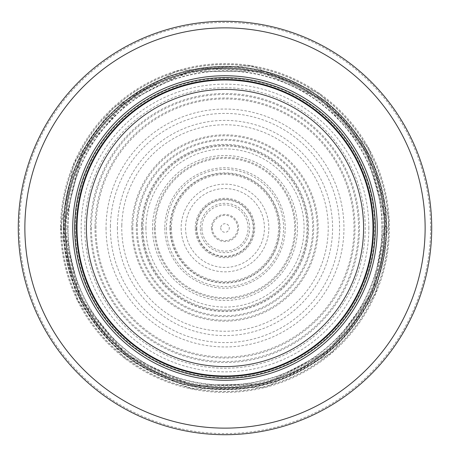 <?xml version="1.0" encoding="UTF-8"?>
<svg xmlns="http://www.w3.org/2000/svg" width="456" height="456" viewBox="0 0 456 456"><rect width="100%" height="100%" fill="white"/><g stroke="black" fill="none" stroke-linecap="round" stroke-linejoin="round"><path stroke-width="0.34" stroke-dasharray="2.28 1.71" d="M372.979 228A147.983 147.983 0 0 0 151.004 99.841A147.983 147.983 0 0 0 151.004 356.159A147.983 147.983 0 0 0 372.979 228A147.983 147.983 0 0 0 151.004 99.841A147.983 147.983 0 0 0 151.004 356.159A147.983 147.983 0 0 0 372.979 228A147.983 147.983 0 0 0 151.004 99.841A147.983 147.983 0 0 0 151.004 356.159A147.983 147.983 0 0 0 372.979 228A147.983 147.983 0 0 0 151.004 99.841A147.983 147.983 0 0 0 151.004 356.159A147.983 147.983 0 0 0 372.979 228A147.983 147.983 0 0 0 151.004 99.841A147.983 147.983 0 0 0 151.004 356.159A147.983 147.983 0 0 0 372.979 228M375.328 228A150.332 150.332 0 0 0 149.83 97.806A150.332 150.332 0 0 0 149.83 358.194A150.332 150.332 0 0 0 375.328 228M431.707 228A206.705 206.705 0 0 0 121.644 48.986A206.705 206.705 0 0 0 121.644 407.014A206.705 206.705 0 0 0 431.707 228A206.705 206.705 0 0 0 121.644 48.986A206.705 206.705 0 0 0 121.644 407.014A206.705 206.705 0 0 0 431.707 228M384.727 228A159.725 159.725 0 0 0 145.133 89.672A159.725 159.725 0 0 0 145.133 366.328A159.725 159.725 0 0 0 384.727 228A159.725 159.725 0 0 0 145.133 89.672A159.725 159.725 0 0 0 145.133 366.328A159.725 159.725 0 0 0 384.727 228M220.704 228A4.292 4.292 0 0 0 227.635 231.386A4.292 4.292 0 0 0 226.877 224.147A4.292 4.292 0 0 0 220.704 228M212.371 228A12.625 12.625 0 0 0 231.352 238.915A12.625 12.625 0 0 0 231.289 217.05A12.625 12.625 0 0 0 212.371 228M142.192 228A82.81 82.81 0 0 1 142.192 227.23A82.81 82.81 0 0 1 266.845 156.545A82.81 82.81 0 0 1 266.179 299.843A82.81 82.81 0 0 1 142.192 228M152.504 228A72.498 72.498 0 0 0 260.992 290.928A72.498 72.498 0 0 0 261.75 165.511A72.498 72.498 0 0 0 152.504 228M373.111 228A148.109 148.109 0 0 0 150.942 99.733A148.109 148.109 0 0 0 150.942 356.267A148.109 148.109 0 0 0 373.111 228M430.561 228A205.559 205.559 0 0 0 122.214 49.978A205.559 205.559 0 0 0 122.214 406.022A205.559 205.559 0 0 0 430.561 228M386.637 228A161.635 161.635 0 0 0 144.176 88.019A161.635 161.635 0 0 0 144.176 367.981A161.635 161.635 0 0 0 386.637 228M381.98 228A156.984 156.984 0 0 0 146.507 92.049A156.984 156.984 0 0 0 146.507 363.951A156.984 156.984 0 0 0 381.98 228M368.847 228A143.845 143.845 0 0 0 153.073 103.426A143.845 143.845 0 0 0 153.073 352.573A143.845 143.845 0 0 0 368.847 228M132.793 228A92.203 92.203 0 0 0 271.075 307.863A92.203 92.203 0 0 0 271.143 148.177A92.203 92.203 0 0 0 132.799 227.92A92.203 92.203 0 0 0 132.793 228M142.996 228A82 82 0 0 0 264.902 299.638A82 82 0 0 0 268.156 158.278A82 82 0 0 0 142.996 228M131.835 228A93.161 93.161 0 0 0 271.286 308.849A93.161 93.161 0 0 0 272.158 147.659A93.161 93.161 0 0 0 131.835 228M117.397 228A107.599 107.599 0 0 0 278.587 321.303A107.599 107.599 0 0 0 279.209 135.061A107.599 107.599 0 0 0 117.403 227.282A107.599 107.599 0 0 0 117.397 228M106.043 228A118.953 118.953 0 0 0 284.236 331.153A118.953 118.953 0 0 0 284.949 125.257A118.953 118.953 0 0 0 106.049 227.179A118.953 118.953 0 0 0 106.043 228M91.462 228A133.534 133.534 0 0 0 291.749 343.653A133.534 133.534 0 0 0 291.794 112.37A133.534 133.534 0 0 0 91.462 228M90.493 228A134.503 134.503 0 0 0 292.182 344.519A134.503 134.503 0 0 0 292.376 111.589A134.503 134.503 0 0 0 90.493 228M86.366 228A138.63 138.63 0 0 0 294.285 348.07A138.63 138.63 0 0 0 294.359 107.975A138.63 138.63 0 0 0 86.366 228M84.77 228A140.226 140.226 0 0 0 294.855 349.587A140.226 140.226 0 0 0 295.613 106.852A140.226 140.226 0 0 0 84.776 227.128A140.226 140.226 0 0 0 84.77 228M66.359 228A158.637 158.637 0 0 0 304.237 365.427A158.637 158.637 0 0 0 304.471 90.704A158.637 158.637 0 0 0 66.359 228M60.568 228A164.428 164.428 0 0 0 307.207 370.397A164.428 164.428 0 0 0 307.207 85.603A164.428 164.428 0 0 0 60.568 228L77.332 300.339L124.214 357.926L191.651 389.019L265.888 387.269L331.786 353.035L375.904 293.305L389.247 220.254L369.092 148.781L319.548 93.469L250.72 65.59L176.649 70.834L112.432 108.135L74.089 162.695L60.562 228M61.429 227.96A163.567 163.567 0 0 0 306.768 369.656A163.567 163.567 0 0 0 306.802 86.361A163.567 163.567 0 0 0 61.429 227.96M61.526 227.954A163.47 163.47 0 0 0 306.723 369.577A163.47 163.47 0 0 0 306.757 86.441A163.47 163.47 0 0 0 61.526 227.954M63.686 227.857A161.31 161.31 0 0 0 305.611 367.724A161.31 161.31 0 0 0 305.737 88.35A161.31 161.31 0 0 0 63.686 227.857M64.182 227.835A160.814 160.814 0 0 0 305.355 367.297A160.814 160.814 0 0 0 305.497 88.783A160.814 160.814 0 0 0 64.182 227.835M63.287 227.875A161.709 161.709 0 0 0 305.816 368.066A161.709 161.709 0 0 0 305.925 87.997A161.709 161.709 0 0 0 63.287 227.875M63.281 227.875A161.715 161.715 0 0 0 305.816 368.072A161.715 161.715 0 0 0 305.925 87.991A161.715 161.715 0 0 0 63.281 227.875L79.709 299.039L125.776 355.714L192.079 386.34L265.096 384.676L329.933 351.057L373.373 292.342L386.551 220.505L366.778 150.195L324.216 100.286L265.335 71.387L199.819 68.246L138.442 91.382L83.334 149.978L63.27 227.875M63.458 227.869A161.538 161.538 0 0 0 305.725 367.918A161.538 161.538 0 0 0 305.839 88.15A161.538 161.538 0 0 0 63.458 227.869M63.669 227.857A161.327 161.327 0 0 0 305.617 367.735A161.327 161.327 0 0 0 305.742 88.333A161.327 161.327 0 0 0 63.669 227.857M67.756 227.669A157.246 157.246 0 0 0 303.525 364.23A157.246 157.246 0 0 0 303.81 91.935A157.246 157.246 0 0 0 67.756 227.669M75.297 227.327A149.705 149.705 0 0 0 75.297 228A149.705 149.705 0 0 0 299.655 357.76A149.705 149.705 0 0 0 300.236 98.581A149.705 149.705 0 0 0 75.297 227.327M95.002 226.427A130 130 0 0 0 94.996 228A130 130 0 0 0 289.543 340.849A130 130 0 0 0 290.905 115.944A130 130 0 0 0 95.002 226.427M95.965 226.381A129.042 129.042 0 0 0 289.047 340.022A129.042 129.042 0 0 0 290.449 116.793A129.042 129.042 0 0 0 95.965 226.381M110.426 225.72A114.593 114.593 0 0 0 281.631 327.619A114.593 114.593 0 0 0 283.603 129.527A114.593 114.593 0 0 0 110.426 225.72M121.798 225.196A103.238 103.238 0 0 0 275.806 317.872A103.238 103.238 0 0 0 278.223 139.542A103.238 103.238 0 0 0 121.798 225.196M136.39 224.529A88.675 88.675 0 0 0 268.327 305.366A88.675 88.675 0 0 0 271.32 152.389A88.675 88.675 0 0 0 136.39 224.529M137.359 224.489A87.706 87.706 0 0 0 267.832 304.54A87.706 87.706 0 0 0 270.864 153.239A87.706 87.706 0 0 0 137.359 224.489M141.485 224.295A83.596 83.596 0 0 0 265.717 301.006A83.596 83.596 0 0 0 268.915 156.87A83.596 83.596 0 0 0 141.485 224.295M145.903 228A79.093 79.093 0 0 0 264.565 296.48A79.093 79.093 0 0 0 264.531 159.497A79.093 79.093 0 0 0 145.903 228M154.31 228.023A70.686 70.686 0 0 0 260.353 289.207A70.686 70.686 0 0 0 260.33 166.782A70.686 70.686 0 0 0 154.31 228.023M164.787 228A60.209 60.209 0 0 0 255.252 280.058A60.209 60.209 0 0 0 255.029 175.811A60.209 60.209 0 0 0 164.787 228M166.394 228.023A58.602 58.602 0 0 0 254.311 278.741A58.602 58.602 0 0 0 254.288 177.247A58.602 58.602 0 0 0 166.394 228.023M155.274 228.034A69.722 69.722 0 0 0 259.88 288.369A69.722 69.722 0 0 0 259.846 167.614A69.722 69.722 0 0 0 155.274 228.034M169.888 228.228A55.108 55.108 0 0 0 252.681 275.646A55.108 55.108 0 0 0 252.487 180.24A55.108 55.108 0 0 0 169.888 228.228M181.14 228.37A43.856 43.856 0 0 0 247.141 265.854A43.856 43.856 0 0 0 246.816 189.958A43.856 43.856 0 0 0 181.14 228.37M195.276 228.553A29.725 29.725 0 0 0 240.175 253.553A29.725 29.725 0 0 0 239.696 202.168A29.725 29.725 0 0 0 195.276 228.553M196.228 228.564A28.779 28.779 0 0 0 239.713 252.732A28.779 28.779 0 0 0 239.223 202.983A28.779 28.779 0 0 0 196.228 228.564M200.309 228.621A24.692 24.692 0 0 0 237.701 249.175A24.692 24.692 0 0 0 237.166 206.511A24.692 24.692 0 0 0 200.309 228.621M201.917 228.638A23.085 23.085 0 0 0 236.909 247.779A23.085 23.085 0 0 0 236.356 207.902A23.085 23.085 0 0 0 201.917 228.638M211.407 228A13.589 13.589 0 0 0 232.07 239.605A13.589 13.589 0 0 0 231.648 216.15A13.589 13.589 0 0 0 211.407 228M196.81 228A28.186 28.186 0 0 0 239.246 252.322A28.186 28.186 0 0 0 239.012 203.541A28.186 28.186 0 0 0 196.81 228M185.558 228A39.438 39.438 0 0 0 185.564 228.251A39.438 39.438 0 0 0 244.861 262.069A39.438 39.438 0 0 0 244.644 193.806A39.438 39.438 0 0 0 185.558 228M171.427 228A53.569 53.569 0 0 0 251.792 274.387A53.569 53.569 0 0 0 251.78 181.602A53.569 53.569 0 0 0 171.427 228M170.476 228A54.52 54.52 0 0 0 252.305 275.185A54.52 54.52 0 0 0 252.231 180.77A54.52 54.52 0 0 0 170.476 228M64.285 227.829L80.598 298.555L126.358 354.882L192.238 385.343L264.799 383.707L329.243 350.316L372.427 291.982L385.542 220.601L365.911 150.725L321.628 99.579L260.222 71.193L187.644 71.689L122.687 104.059L79.652 159.418L64.285 227.829"/><path stroke-width="0.68" d="M372.979 228A147.983 147.983 0 0 0 151.004 99.841A147.983 147.983 0 0 0 151.004 356.159A147.983 147.983 0 0 0 372.979 228M375.328 228A150.332 150.332 0 0 0 149.83 97.806A150.332 150.332 0 0 0 149.83 358.194A150.332 150.332 0 0 0 375.328 228M384.727 228A159.725 159.725 0 0 0 145.133 89.672A159.725 159.725 0 0 0 145.133 366.328A159.725 159.725 0 0 0 384.727 228M431.707 228A206.705 206.705 0 0 0 121.644 48.986A206.705 206.705 0 0 0 121.644 407.014A206.705 206.705 0 0 0 431.707 228M363.586 228A138.59 138.59 0 0 1 155.701 348.019A138.59 138.59 0 0 1 155.701 107.981A138.59 138.59 0 0 1 363.586 228M373.549 228A148.548 148.548 0 0 0 150.719 99.351A148.548 148.548 0 0 0 150.719 356.649A148.548 148.548 0 0 0 373.549 228M377.26 228A152.264 152.264 0 0 0 148.867 96.136A152.264 152.264 0 0 0 148.867 359.864A152.264 152.264 0 0 0 377.26 228M425.129 228A200.133 200.133 0 0 0 124.933 54.68A200.133 200.133 0 0 0 124.933 401.32A200.133 200.133 0 0 0 425.129 228"/></g></svg>
